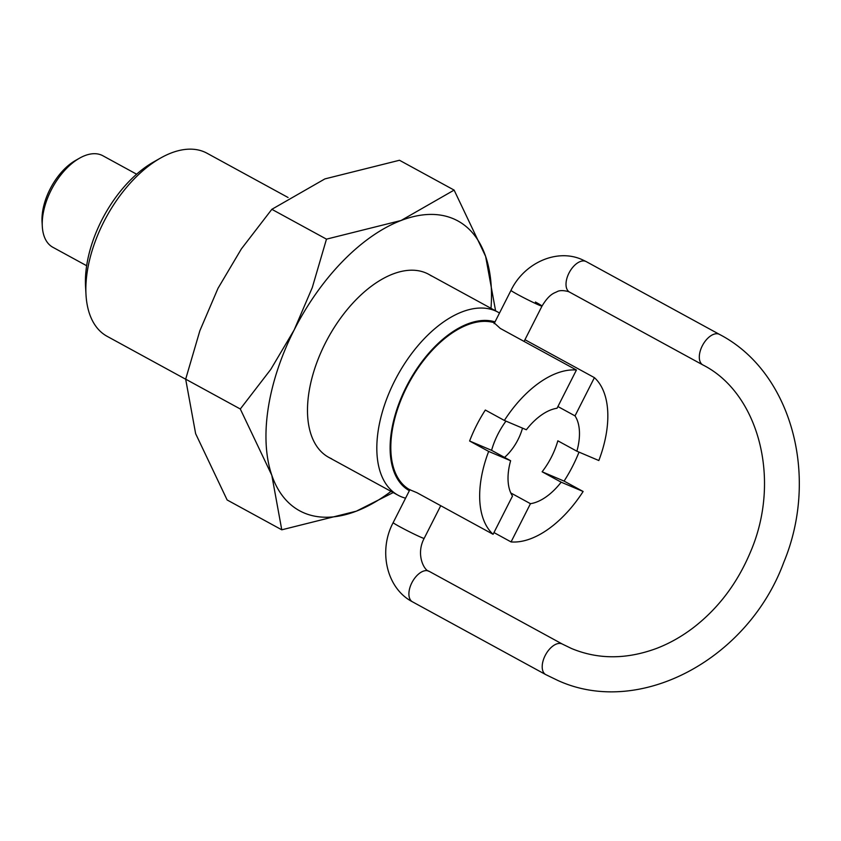 <?xml version="1.0" encoding="UTF-8"?>
<svg xmlns="http://www.w3.org/2000/svg" width="841" height="841" viewBox="0 0 841 841"><rect width="100%" height="100%" fill="white"/><g stroke="black" fill="none" stroke-linecap="round" stroke-linejoin="round"><path stroke-width="1.26" d="M288.064 197.498L207.065 153.262A104.284 57.819 118.6 0 0 204.216 151.874A104.284 57.819 118.6 0 0 160.557 158.066A104.284 57.819 118.6 0 0 85.992 294.581A104.284 57.819 118.6 0 0 107.091 336.305L185.672 379.228M405.572 498.177A104.284 57.819 -61.4 0 1 400.884 496.589A104.284 57.819 -61.4 0 1 398.024 495.202A104.284 57.819 -61.4 0 1 395.922 378.482A104.284 57.819 -61.4 0 1 495.149 310.781A104.284 57.819 -61.4 0 1 497.998 312.158A104.284 57.819 -61.4 0 1 499.501 313.031M85.992 294.581L85.54 286.329A94.875 52.605 -61.4 0 1 153.367 162.134L160.557 158.066M524.952 339.711L594.408 377.641L575.013 415.875L557.909 406.539M575.013 415.875A52.321 29.004 -61.4 0 1 576.873 451.207L598.834 460.532A93.856 52.037 118.6 0 0 594.408 377.641M561.168 482.177A52.321 29.004 -61.4 0 1 530.461 503.685L511.065 541.919A93.856 52.037 118.6 0 0 583.128 491.491L561.168 482.177L542.119 471.78A52.321 29.004 118.6 0 0 557.835 440.81L576.873 451.207M510.781 492.942L530.461 503.685M511.065 541.919L493.961 532.574M576.432 370.019A93.856 52.037 118.6 0 0 504.369 420.447L526.34 429.762A52.321 29.004 -61.4 0 1 557.036 408.253L576.432 370.019L500.258 328.41L494.413 323.07M409.851 489.746L416.915 492.689L493.089 534.298L512.484 496.064A52.321 29.004 -61.4 0 1 510.624 460.731L488.663 451.417L469.614 441.01L491.586 450.334L510.624 460.731M505.967 421.12A52.321 29.004 118.6 0 0 491.586 450.334M579.018 452.122A93.856 52.037 -61.4 0 1 564.08 481.094L583.128 491.491M469.614 441.01A93.856 52.037 -61.4 0 1 485.331 410.04L504.369 420.447M542.119 471.78L564.08 481.094M488.663 451.417A93.856 52.037 118.6 0 0 493.089 534.298M409.84 489.777A93.856 52.037 -61.4 0 1 406.823 387.039A93.856 52.037 -61.4 0 1 494.54 322.807M495.002 321.893A94.875 52.605 118.6 0 0 406.298 386.818A94.875 52.605 118.6 0 0 409.378 490.681M136.631 174.203L102.844 155.743A52.142 28.909 118.6 0 0 101.414 155.059A52.142 28.909 118.6 0 0 79.58 158.15A52.142 28.909 118.6 0 0 42.302 226.408A52.142 28.909 118.6 0 0 52.857 247.275L86.644 265.724M504.537 457.409A36.499 20.237 118.6 0 0 522.492 428.132M42.302 226.408L42.05 221.835A46.928 26.018 -61.4 0 1 75.606 160.4L79.58 158.15M431.412 275.964A104.284 57.819 118.6 0 0 425.851 272.926A104.284 57.819 118.6 0 0 382.192 279.117A104.284 57.819 118.6 0 0 307.627 415.622A104.284 57.819 118.6 0 0 331.585 458.734M495.591 310.844L485.625 256.379L454.119 190.098L401.062 220.5L326.476 239.149L312.274 287.601L294.161 329.956L270.76 369.42L240.295 408.999L271.811 475.281L281.767 529.809L356.363 511.16L393.199 492.574M490.997 308.332A165.12 91.543 118.6 0 0 485.625 256.379A165.12 91.543 118.6 0 0 453.341 218.734A165.12 91.543 118.6 0 0 401.062 220.5A165.12 91.543 118.6 0 0 294.161 329.956A165.12 91.543 118.6 0 0 271.811 475.281A165.12 91.543 118.6 0 0 304.085 512.936A165.12 91.543 118.6 0 0 356.363 511.16A165.12 91.543 118.6 0 0 391.023 491.375M281.767 529.809L227.144 499.975L195.638 433.683L185.672 379.165L199.874 330.713L217.987 288.358L241.388 248.883L271.843 209.314L324.899 178.902L399.486 160.263L454.119 190.098M271.843 209.314L326.476 239.149M185.672 379.165L240.295 408.999M719.023 334.182A17.377 9.64 118.6 0 0 702.487 345.462A17.377 9.64 118.6 0 0 702.834 364.92C758.246 392.736 782.056 479.423 750.235 552.548C737.305 583.212 718.477 608.159 693.751 627.375C681.935 636.427 669.52 643.449 656.516 648.432C626.419 659.523 598.088 659.554 571.512 648.506L562.387 644.09A17.377 9.64 118.6 0 0 561.914 643.859A17.377 9.64 118.6 0 0 545.378 655.15A17.377 9.64 118.6 0 0 545.725 674.598L557.94 680.506C639.465 717.793 748.027 659.312 783.707 562.503C819.67 476.195 791.528 371.701 719.497 334.413A17.377 9.64 118.6 0 0 719.023 334.182M586.209 261.604L581.993 259.575C556.574 248.158 524.038 263.191 510.992 290.376A17.377 0.788 26.9 0 0 517.593 294.466A17.377 0.788 26.9 0 0 539.197 305.167A17.377 0.788 26.9 0 0 541.993 306.103C549.373 293.898 554.093 293.194 556.91 291.764C559.339 290.303 563.176 290.24 568.421 291.575L569.546 292.111A17.377 9.64 -61.4 0 1 569.189 272.663A17.377 9.64 -61.4 0 1 585.725 261.372A17.377 9.64 -61.4 0 1 586.209 261.604L719.497 334.413M524.08 341.425L541.993 306.103A17.377 0.788 26.9 0 0 535.402 302.014M440.737 505.704L424.169 538.366A17.377 0.788 -153.1 0 1 421.362 537.431A17.377 0.788 -153.1 0 1 399.759 526.718A17.377 0.788 -153.1 0 1 393.168 522.639C378.177 550.561 386.429 588.332 412.426 601.799A17.377 9.64 -61.4 0 1 412.079 582.34A17.377 9.64 -61.4 0 1 428.616 571.06A17.377 9.64 -61.4 0 1 429.089 571.291L562.387 644.09M428.7 274.313L497.998 312.158M328.726 457.357L398.024 495.202M510.992 290.376L494.119 323.638M409.935 489.567L393.168 522.639M424.169 538.366C415.517 554.629 424.337 570.829 429.089 571.291M412.426 601.799L545.725 674.598M569.546 292.111L702.834 364.92"/></g></svg>
